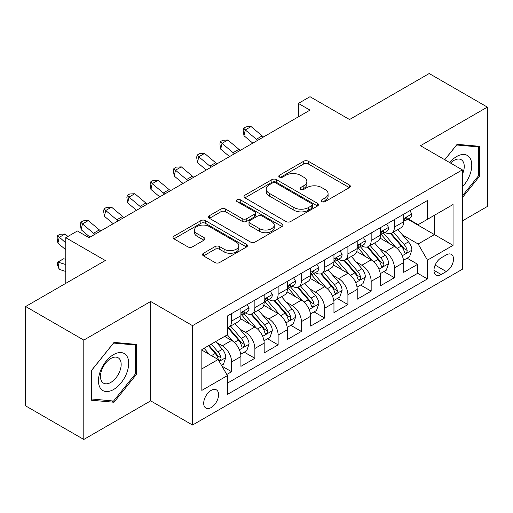 <?xml version="1.0" encoding="UTF-8"?>
<svg xmlns="http://www.w3.org/2000/svg" width="513" height="513" viewBox="0 0 513 513"><rect width="100%" height="100%" fill="white"/><g stroke="black" fill="none" stroke-linecap="round" stroke-linejoin="round"><path stroke-width="0.77" d="M321.927 201.615A2.257 1.302 0 0 0 325.12 201.615L349.379 187.611A3.232 1.866 0 0 0 350.321 186.29A3.232 1.866 0 0 0 349.379 184.975L308.281 161.249A3.232 1.866 0 0 0 303.715 161.249L279.457 175.254A2.257 1.302 0 0 0 278.796 176.177A2.257 1.302 0 0 0 279.457 177.1A2.257 1.302 0 0 0 282.657 177.1L285.792 175.286A10.331 5.964 0 0 1 300.406 175.286L303.831 177.261A10.331 5.964 0 0 1 306.857 181.48A10.331 5.964 0 0 1 303.831 185.7L300.695 187.508A2.257 1.302 0 0 0 300.028 188.431A2.257 1.302 0 0 0 300.695 189.355A2.257 1.302 0 0 0 303.888 189.355L307.031 187.546A10.331 5.964 0 0 1 321.638 187.546L325.062 189.521A10.331 5.964 0 0 1 328.089 193.741A10.331 5.964 0 0 1 325.062 197.954L321.927 199.769A2.257 1.302 0 0 0 321.26 200.692A2.257 1.302 0 0 0 321.927 201.615L321.927 199.769M211.144 407.572A10.523 6.079 120 0 0 218.019 398.3A10.523 6.079 120 0 0 216.409 389.861A10.523 6.079 120 0 0 211.144 390.387A10.523 6.079 120 0 0 204.27 399.659A10.523 6.079 120 0 0 205.88 408.098A10.523 6.079 120 0 0 211.144 407.572M203.488 253.255A3.232 1.866 0 0 0 202.545 254.57A3.232 1.866 0 0 0 203.488 255.891L215.018 262.547A3.232 1.866 0 0 0 219.583 262.547L246.529 246.99A3.232 1.866 0 0 0 247.471 245.676A3.232 1.866 0 0 0 246.529 244.355L205.431 220.628A3.232 1.866 0 0 0 200.865 220.628L173.926 236.185A3.232 1.866 0 0 0 172.977 237.5A3.232 1.866 0 0 0 173.926 238.821L187.854 246.862A3.232 1.866 0 0 0 192.42 246.862L203.95 240.206A3.232 1.866 0 0 0 204.892 238.885A3.232 1.866 0 0 0 203.95 237.564L197.043 233.582A8.638 4.989 0 0 1 194.51 230.055A8.638 4.989 0 0 1 199.846 225.444A8.638 4.989 0 0 1 209.253 226.528L236.307 242.149A8.638 4.989 0 0 1 238.84 245.676A8.638 4.989 0 0 1 233.505 250.28A8.638 4.989 0 0 1 224.098 249.196L219.583 246.593A3.232 1.866 0 0 0 215.018 246.593L203.488 253.255L203.488 255.891M462.348 220.917L487.35 206.476L487.35 107.108L429.201 73.532L349.539 119.529L309.999 96.701L298.367 103.414L309.999 110.128L89.031 237.699L77.405 230.985L65.773 237.699L65.773 283.356M83.799 340.093L83.799 439.468L150.668 400.858L150.668 301.484L83.799 340.093L25.65 306.524L105.312 260.527L65.773 237.699M150.668 301.484L192.535 325.659L462.348 169.886L462.348 269.261L192.535 425.033L192.535 325.659M487.35 107.108L420.48 145.711L462.348 169.886M286.023 221.552A3.232 1.866 0 0 0 290.589 221.552L317.528 205.995A3.232 1.866 0 0 0 318.477 204.681A3.232 1.866 0 0 0 317.528 203.36L276.436 179.633A3.232 1.866 0 0 0 271.871 179.633L244.925 195.19A3.232 1.866 0 0 0 243.983 196.505A3.232 1.866 0 0 0 244.925 197.826L286.023 221.552M237.955 202.103A2.257 1.302 0 0 1 240.251 202.423L240.251 199.737L282.028 223.86A3.232 1.866 0 0 1 282.971 225.175A3.232 1.866 0 0 1 282.028 226.496L255.089 242.046A3.232 1.866 0 0 1 250.524 242.046L209.426 218.32L209.426 215.684A3.232 1.866 0 0 0 208.483 217.005A3.232 1.866 0 0 0 209.426 218.32M209.426 215.684L220.956 209.028A3.232 1.866 0 0 1 225.521 209.028L242.187 218.653A3.232 1.866 0 0 0 246.753 218.653L254.403 214.235A3.232 1.866 0 0 0 255.346 212.921A3.232 1.866 0 0 0 254.403 211.6L237.051 201.583A2.257 1.302 0 0 1 236.39 200.66A2.257 1.302 0 0 1 237.782 199.454A2.257 1.302 0 0 1 240.251 199.737M83.799 439.468L25.65 405.892L25.65 306.524M226.784 374.503L231.613 371.72L221.962 366.147M216.467 342.428L222.309 345.8A13.158 7.599 60 0 1 231.613 361.915L240.918 356.541L240.918 366.346L254.871 358.292L244.291 352.181M239.731 329L245.567 332.373A13.158 7.599 60 0 1 254.871 348.487L264.176 343.114L264.176 352.918L278.129 344.864L267.549 338.753M262.989 315.572L268.825 318.945A13.158 7.599 60 0 1 278.129 335.06L287.434 329.686L287.434 339.491L301.394 331.43L290.807 325.325M286.248 302.144L292.089 305.517A13.158 7.599 60 0 1 301.394 321.632L310.692 316.258L310.692 326.063L324.652 318.002L314.065 311.891M309.506 288.716L315.348 292.089A13.158 7.599 60 0 1 324.652 308.204L333.957 302.83L333.957 312.635L347.91 304.575L337.33 298.463M332.764 275.289L338.606 278.655A13.158 7.599 60 0 1 347.91 294.77L357.215 289.403L357.215 299.201L371.168 291.147L360.588 285.036M356.028 261.854L361.864 265.227A13.158 7.599 60 0 1 371.168 281.342L380.473 275.975L380.473 285.773L394.426 277.719L394.426 267.914A13.158 7.599 -120 0 0 385.122 251.8L379.287 248.427M383.846 271.608L394.426 277.719M240.918 356.541A13.158 7.599 -120 0 0 231.613 340.427L224.636 336.4M264.176 343.114A13.158 7.599 -120 0 0 254.871 326.999L240.488 318.695M287.434 329.686A13.158 7.599 -120 0 0 278.129 313.571L263.746 305.267M310.692 316.258A13.158 7.599 -120 0 0 301.394 300.143L287.004 291.839M333.957 302.83A13.158 7.599 -120 0 0 324.652 286.716L310.269 278.412M357.215 289.403A13.158 7.599 -120 0 0 347.91 273.288L333.527 264.984M380.473 275.975A13.158 7.599 -120 0 0 371.168 259.86L356.785 251.55M446.297 254.89L441.18 257.84A10.196 5.887 120 0 0 434.517 266.831A10.196 5.887 120 0 0 436.082 275A10.196 5.887 120 0 0 441.18 274.493L446.297 271.544A10.196 5.887 120 0 0 452.96 262.553A10.196 5.887 120 0 0 451.395 254.384A10.196 5.887 120 0 0 446.297 254.89M201.84 368.898L218.121 359.498L227.426 375.612L227.426 394.414L427.457 278.925L427.457 260.123L418.153 244.008L402.545 234.999M227.426 375.612L201.84 390.387L201.84 349.558L227.426 334.79L227.426 315.989L427.457 200.5L427.457 219.301L453.043 204.533L453.043 245.355L427.457 260.123M245.445 312.962L245.567 313.033A13.158 7.599 60 0 0 252.146 313.687L261.45 308.313A13.158 7.599 -120 0 0 264.176 302.292L264.176 294.77M268.703 299.534L268.825 299.605A13.158 7.599 60 0 0 275.404 300.259L284.709 294.885A13.158 7.599 -120 0 0 287.434 288.864L287.434 281.342M291.968 286.107L292.089 286.177A13.158 7.599 60 0 0 298.669 286.831L307.967 281.457A13.158 7.599 -120 0 0 310.692 275.436L310.692 267.914M315.226 272.679L315.348 272.749A13.158 7.599 60 0 0 321.927 273.403L331.231 268.03A13.158 7.599 -120 0 0 333.957 262.008L333.957 254.486M338.484 259.251L338.606 259.321A13.158 7.599 60 0 0 345.185 259.969L354.489 254.602A13.158 7.599 -120 0 0 357.215 248.574L357.215 241.059M361.742 245.823L361.864 245.894A13.158 7.599 60 0 0 368.443 246.541L377.748 241.174A13.158 7.599 -120 0 0 380.473 235.146L380.473 227.625M227.426 383.134L417.691 273.288L417.691 264.291L403.731 272.345L403.731 262.541A13.158 7.599 -120 0 0 394.426 246.426L380.043 238.122M385 232.389L385.122 232.46A13.158 7.599 -120 0 0 391.701 233.114A13.158 7.599 -120 0 0 394.426 227.092L394.426 219.57M391.701 233.114L401.006 227.74A13.158 7.599 -120 0 0 403.731 221.719L403.731 214.197M231.613 313.571L231.613 321.093A13.158 7.599 60 0 1 228.888 327.114A13.158 7.599 60 0 1 227.426 327.647M228.888 327.114L238.192 321.741A13.158 7.599 -120 0 0 240.918 315.719L240.918 308.198M254.871 300.143L254.871 307.665A13.158 7.599 60 0 1 252.146 313.687M278.129 286.716L278.129 294.238A13.158 7.599 60 0 1 275.404 300.259M301.394 273.288L301.394 280.803A13.158 7.599 60 0 1 298.669 286.831M324.652 259.854L324.652 267.376A13.158 7.599 60 0 1 321.927 273.403M347.91 246.426L347.91 253.948A13.158 7.599 60 0 1 345.185 259.969M371.168 232.998L371.168 240.52A13.158 7.599 60 0 1 368.443 246.541M371.168 281.342L371.168 291.147M347.91 294.77L347.91 304.575M324.652 308.204L324.652 318.002M301.394 321.632L301.394 331.43M278.129 335.06L278.129 344.864M254.871 348.487L254.871 358.292M231.613 361.915L231.613 371.72M218.121 359.498L201.84 350.097M418.153 244.008L434.434 234.614L434.434 215.274L453.043 204.533M407.797 219.231L453.043 245.355M408.265 218.961L418.153 224.675L427.457 219.301M150.668 400.858L192.535 425.033M298.367 103.414L298.367 116.842M407.104 258.18L417.691 264.291M417.691 273.288L427.457 278.925M462.348 197.665L479.559 176.254L479.559 146.327L457.115 144.32L444.739 159.716M91.59 400.243L114.033 402.25L136.484 374.33L136.484 344.403L114.033 342.395L91.59 370.315L91.59 400.243M478.398 175.581L479.559 176.254M135.317 373.656L136.484 374.33M111.667 400.884L114.033 402.25M322.824 201.936L325.062 200.641A10.331 5.964 0 0 0 328.089 196.428L328.089 193.741M306.857 181.48L306.857 184.167A10.331 5.964 0 0 1 303.831 188.386L301.593 189.675M349.334 187.636L308.281 163.936A3.232 1.866 0 0 0 303.715 163.936L280.361 177.415M317.489 206.021L276.436 182.32A3.232 1.866 0 0 0 271.871 182.32L244.97 197.851M311.821 205.604A2.257 1.302 0 0 0 312.481 204.681A2.257 1.302 0 0 0 311.821 203.757L275.75 182.929A2.257 1.302 0 0 0 272.55 182.929L269.242 184.84A10.331 5.964 0 0 0 266.215 189.06A10.331 5.964 0 0 0 269.242 193.279L293.898 207.515A10.331 5.964 0 0 0 308.512 207.515L311.821 205.604L311.821 208.291A2.257 1.302 0 0 0 312.481 207.367L312.481 204.681M266.215 189.06L266.215 191.747A10.331 5.964 0 0 0 269.242 195.966L269.242 193.279M311.821 208.291L308.512 210.202A10.331 5.964 0 0 1 293.898 210.202L269.242 195.966M209.471 218.346L220.956 211.715L220.956 209.028M255.346 212.921L255.346 215.601A3.232 1.866 0 0 1 254.403 216.922L246.753 221.34A3.232 1.866 0 0 1 242.187 221.34L225.521 211.715A3.232 1.866 0 0 0 220.956 211.715M240.251 202.423L281.983 226.522M259.482 228.638A8.638 4.989 0 0 0 268.895 229.715A8.638 4.989 0 0 0 274.224 225.111A8.638 4.989 0 0 0 271.698 221.584L262.162 216.082A3.232 1.866 0 0 0 257.597 216.082L249.953 220.494A3.232 1.866 0 0 0 249.004 221.815A3.232 1.866 0 0 0 249.953 223.136L259.482 228.638L259.482 231.325A8.638 4.989 0 0 0 268.895 232.402A8.638 4.989 0 0 0 274.224 227.798L274.224 225.111M249.004 221.815L249.004 224.502A3.232 1.866 0 0 0 249.953 225.816L249.953 223.136M259.482 231.325L249.953 225.816M238.84 245.676L238.84 248.356A8.638 4.989 0 0 1 233.505 252.967A8.638 4.989 0 0 1 224.098 251.883L219.583 249.28A3.232 1.866 0 0 0 215.018 249.28L203.533 255.91M194.51 230.055L194.51 232.742A8.638 4.989 0 0 0 197.043 236.262L197.043 233.582M203.905 240.225L197.043 236.262M246.484 247.016L205.431 223.315A3.232 1.866 0 0 0 200.865 223.315L173.965 238.846M403.539 260.238L409.547 256.769L411.875 250.055A8.715 5.034 -120 0 0 408.476 241.867L397.851 229.567M395.722 247.279L383.577 233.216M388.809 243.181L381.762 235.025A20.886 12.062 -120 0 0 381.114 234.294M390.521 233.588L401.269 246.035A8.715 5.034 60 0 1 404.372 252.037L405.007 253.069L406.187 252.903L406.976 251.947L407.168 250.427A8.715 5.034 -120 0 0 404.058 244.419L393.433 232.12M391.15 233.383L402.699 246.759A4.444 2.565 60 0 1 403.821 248.491L407.168 250.427M409.893 210.638L411.875 214.062A8.715 5.034 60 0 1 410.067 217.922L405.648 220.475A8.715 5.034 -120 0 0 407.168 218.467L406.982 217.692L405.892 217.91L404.372 220.077A8.715 5.034 60 0 1 403.731 221.315M404.026 220.879L404.058 220.879A8.715 5.034 -120 0 0 405.648 220.475M257.725 140.305A16.448 9.497 60 0 1 256.359 139.254L245.272 129.936L243.983 135.733L252.8 143.146M263.541 136.945A16.448 9.497 60 0 1 262.175 135.894L251.088 126.576L245.272 129.936L243.681 128.192L246.009 126.846L251.088 126.576M243.983 135.733L243.162 130.514L243.681 128.192M462.348 186.86A21.379 12.344 120 0 0 471.485 162.063A21.379 12.344 120 0 0 456.647 156.523A21.379 12.344 120 0 0 449.644 162.55M462.348 174.414A14.64 8.452 120 0 0 461.213 159.716A14.64 8.452 120 0 0 453.896 160.441A14.64 8.452 120 0 0 450.51 163.051M444.784 159.742L456.647 144.987L478.398 146.923L478.398 175.921L462.348 195.889M476.955 146.096L478.398 146.923M126.666 373.227A21.379 12.344 120 0 0 121.132 352.572A21.379 12.344 120 0 0 100.477 370.886A21.379 12.344 120 0 0 106.011 391.534A21.379 12.344 120 0 0 126.666 373.227M119.779 371.265A14.64 8.452 120 0 0 118.137 357.785A14.64 8.452 120 0 0 101.856 369.661A14.64 8.452 120 0 0 103.498 383.14A14.64 8.452 120 0 0 119.779 371.265M91.821 399.108L91.821 370.11L113.572 343.056L135.317 344.999L135.317 373.996L113.572 401.051L91.59 398.973M133.88 344.165L135.317 344.999M380.274 273.666L386.289 270.197L388.61 263.483A8.715 5.034 -120 0 0 385.218 255.301L374.593 242.995M372.464 260.707L360.318 246.644M365.551 256.615L358.497 248.452A20.886 12.062 -120 0 0 357.856 247.721M367.257 247.016L378.01 259.463A8.715 5.034 60 0 1 381.114 265.465L381.749 266.497L382.929 266.33L383.718 265.375L383.91 263.855A8.715 5.034 -120 0 0 380.8 257.847L370.174 245.547M367.892 246.811L379.44 260.187A4.444 2.565 60 0 1 380.563 261.925L383.91 263.855M357.016 287.094L363.031 283.625L365.352 276.911A8.715 5.034 -120 0 0 361.96 268.729L351.334 256.423M349.199 274.134L337.054 260.072M342.293 270.043L335.239 261.88A20.886 12.062 -120 0 0 334.591 261.155M343.999 260.444L354.746 272.89A8.715 5.034 60 0 1 357.856 278.892L358.491 279.925L359.671 279.765L360.459 278.803L360.645 277.283A8.715 5.034 -120 0 0 357.542 271.281L346.91 258.975M344.633 260.238L356.182 273.615A4.444 2.565 60 0 1 357.298 275.353L360.645 277.283M333.758 300.528L339.766 297.053L342.094 290.339A8.715 5.034 -120 0 0 338.702 282.156L328.07 269.851M325.941 287.562L313.796 273.5M319.028 283.471L311.981 275.308A20.886 12.062 -120 0 0 311.333 274.583M320.74 273.871L331.488 286.318A8.715 5.034 60 0 1 334.598 292.32L335.233 293.359L336.406 293.192L337.195 292.23L337.387 290.711A8.715 5.034 -120 0 0 334.277 284.709L323.652 272.403M321.369 273.673L332.924 287.043A4.444 2.565 60 0 1 334.04 288.781L337.387 290.711M310.5 313.956L316.508 310.487L318.836 303.767A8.715 5.034 -120 0 0 315.437 295.584L304.812 283.279M302.683 300.996L290.538 286.934M295.77 296.899L288.723 288.736A20.886 12.062 -120 0 0 288.075 288.011M297.482 287.299L308.23 299.746A8.715 5.034 60 0 1 311.34 305.754L311.975 306.787L313.148 306.62L313.937 305.658L314.129 304.138A8.715 5.034 -120 0 0 311.019 298.136L300.394 285.831M298.111 287.1L309.66 300.471A4.444 2.565 60 0 1 310.782 302.208L314.129 304.138M386.635 224.072L388.61 227.496A8.715 5.034 60 0 1 386.808 231.35L382.39 233.902A8.715 5.034 -120 0 0 383.91 231.895L383.724 231.119L382.634 231.337L381.114 233.505A8.715 5.034 60 0 1 380.473 234.742M380.761 234.313L380.8 234.313A8.715 5.034 -120 0 0 382.39 233.902M234.467 153.733A16.448 9.497 60 0 1 233.101 152.682L222.014 143.364L220.718 149.168L229.542 156.574M240.283 150.373A16.448 9.497 60 0 1 238.911 149.321L227.83 140.004L222.014 143.364L220.423 141.62L222.751 140.273L227.83 140.004M220.718 149.168L219.904 143.941L220.423 141.62M363.377 237.5L365.352 240.924A8.715 5.034 60 0 1 363.55 244.778L359.132 247.33A8.715 5.034 -120 0 0 360.645 245.323L360.466 244.547L359.376 244.765L357.856 246.933A8.715 5.034 60 0 1 357.215 248.177M357.503 247.741L357.542 247.741A8.715 5.034 -120 0 0 359.132 247.33M211.209 167.161A16.448 9.497 60 0 1 209.836 166.109L198.755 156.792L197.46 162.595L206.284 170.008M217.025 163.807A16.448 9.497 60 0 1 215.652 162.756L204.572 153.438L198.755 156.792L197.165 155.048L199.486 153.708L204.572 153.438M197.46 162.595L196.646 157.369L197.165 155.048M340.119 250.928L342.094 254.352A8.715 5.034 60 0 1 340.292 258.206L335.868 260.758A8.715 5.034 -120 0 0 337.387 258.751L337.201 257.975L336.118 258.193L334.598 260.36A8.715 5.034 60 0 1 333.957 261.604M334.245 261.168L334.277 261.168A8.715 5.034 -120 0 0 335.868 260.758M187.95 180.589A16.448 9.497 60 0 1 186.578 179.537L175.497 170.22L174.202 176.023L183.019 183.436M193.76 177.235A16.448 9.497 60 0 1 192.394 176.183L181.307 166.866L175.497 170.22L173.901 168.476L176.228 167.135L181.307 166.866M174.202 176.023L173.388 170.797L173.901 168.476M316.861 264.355L318.836 267.78A8.715 5.034 60 0 1 317.028 271.634L312.609 274.186A8.715 5.034 -120 0 0 314.129 272.179L313.943 271.409L312.853 271.621L311.34 273.788A8.715 5.034 60 0 1 310.692 275.032M310.987 274.596L311.019 274.596A8.715 5.034 -120 0 0 312.609 274.186M164.686 194.017A16.448 9.497 60 0 1 163.32 192.965L152.233 183.648L150.944 189.451L159.761 196.864M170.502 190.663A16.448 9.497 60 0 1 169.136 189.611L158.049 180.294L152.233 183.648L150.642 181.903L152.97 180.563L158.049 180.294M150.944 189.451L150.129 184.225L150.642 181.903M287.242 327.384L293.25 323.915L295.578 317.194A8.715 5.034 -120 0 0 292.179 309.012L281.554 296.706M279.425 314.424L267.279 300.361M272.512 310.327L265.465 302.163A20.886 12.062 -120 0 0 264.817 301.439M274.218 300.733L284.971 313.174A8.715 5.034 60 0 1 288.075 319.182L288.71 320.215L289.89 320.048L290.679 319.092L290.871 317.566A8.715 5.034 -120 0 0 287.761 311.564L277.135 299.259M274.853 300.528L286.401 313.898A4.444 2.565 60 0 1 287.524 315.636L290.871 317.566M293.596 277.783L295.578 281.207A8.715 5.034 60 0 1 293.769 285.068L289.351 287.613A8.715 5.034 -120 0 0 290.871 285.606L290.685 284.837L289.595 285.055L288.075 287.222A8.715 5.034 60 0 1 287.434 288.46M287.729 288.024L287.761 288.024A8.715 5.034 -120 0 0 289.351 287.613M141.428 207.451A16.448 9.497 60 0 1 140.062 206.399L128.975 197.082L127.686 202.879L136.503 210.292M147.244 204.091A16.448 9.497 60 0 1 145.878 203.039L134.791 193.722L128.975 197.082L127.384 195.331L129.712 193.991L134.791 193.722M127.686 202.879L126.865 197.652L127.384 195.331M263.977 340.812L269.992 337.342L272.313 330.629A8.715 5.034 -120 0 0 268.921 322.44L258.296 310.141M256.167 327.852L244.021 313.789M249.254 323.754L242.2 315.598A20.886 12.062 -120 0 0 241.552 314.867M250.96 314.161L261.713 326.601A8.715 5.034 60 0 1 264.817 332.61L265.452 333.642L266.632 333.476L267.42 332.52L267.606 331A8.715 5.034 -120 0 0 264.503 324.992L253.877 312.686M251.594 313.956L263.143 327.326A4.444 2.565 60 0 1 264.266 329.064L267.606 331M270.338 291.211L272.313 294.635A8.715 5.034 60 0 1 270.511 298.495L266.093 301.048A8.715 5.034 -120 0 0 267.606 299.034L267.427 298.265L266.337 298.483L264.817 300.65A8.715 5.034 60 0 1 264.176 301.888M264.464 301.452L264.503 301.452A8.715 5.034 -120 0 0 266.093 301.048M118.17 220.879A16.448 9.497 60 0 1 116.804 219.827L105.716 210.51L104.421 216.306L113.245 223.719M123.986 217.518A16.448 9.497 60 0 1 122.613 216.467L111.533 207.149L105.716 210.51L104.126 208.765L106.447 207.419L111.533 207.149M104.421 216.306L103.607 211.08L104.126 208.765M240.719 354.239L246.734 350.77L249.055 344.056A8.715 5.034 -120 0 0 245.663 335.868L235.037 323.568M232.902 341.28L227.342 334.835M225.996 337.188L225.092 336.137M227.701 327.589L238.449 340.036A8.715 5.034 60 0 1 241.559 346.038L242.194 347.07L243.374 346.903L244.162 345.948L244.348 344.428A8.715 5.034 -120 0 0 241.245 338.42L230.613 326.121M228.336 327.384L239.885 340.76A4.444 2.565 60 0 1 241.001 342.492L244.348 344.428M247.08 304.639L249.055 308.063A8.715 5.034 60 0 1 247.253 311.923L242.835 314.475A8.715 5.034 -120 0 0 244.348 312.468L244.169 311.692L243.079 311.91L241.559 314.078A8.715 5.034 60 0 1 240.918 315.315M241.206 314.879L241.245 314.879A8.715 5.034 -120 0 0 242.835 314.475M94.911 234.306A16.448 9.497 60 0 1 93.539 233.255L82.458 223.937L81.163 229.734L89.987 237.147M100.728 230.946A16.448 9.497 60 0 1 99.355 229.895L88.274 220.577L82.458 223.937L80.868 222.193L83.189 220.846L88.274 220.577M81.163 229.734L80.349 224.514L80.868 222.193M221.494 365.339L223.469 364.198L225.797 357.484A8.715 5.034 -120 0 0 222.405 349.302L215.71 341.555M209.464 354.502L204.084 348.269M202.731 350.616L201.84 349.577M208.502 345.717L215.191 353.463A8.715 5.034 60 0 1 218.301 359.466L218.936 360.498L220.109 360.331L220.898 359.376L221.09 357.856A8.715 5.034 -120 0 0 217.98 351.847L211.292 344.101M209.041 345.403L216.627 354.188A4.444 2.565 60 0 1 217.743 355.926L221.09 357.856M65.773 271.454L59.2 269.383L57.603 265.266L57.09 262.348L63.721 258.738L65.773 259.379M63.721 258.738L57.905 262.092L65.773 264.567M57.09 262.348L57.905 262.092L59.2 269.383M67.928 236.455L65.01 234.005L59.2 237.365L57.905 243.168L65.773 249.78M65.773 242.893L57.603 235.621L59.931 234.274L65.01 234.005M57.905 243.168L57.09 237.942L57.603 235.621M222.309 345.8L231.613 340.427M245.567 332.373L254.871 326.999M268.825 318.945L278.129 313.571M292.089 305.517L301.394 300.143M315.348 292.089L324.652 286.716M338.606 278.655L347.91 273.288M361.864 265.227L371.168 259.86M385.122 251.8L394.426 246.426M394.426 227.092L403.731 221.719M231.613 321.093L240.918 315.719M254.871 307.665L264.176 302.292M278.129 294.238L287.434 288.864M301.394 280.803L310.692 275.436M324.652 267.376L333.957 262.008M347.91 253.948L357.215 248.574M371.168 240.52L380.473 235.146M394.426 267.914L403.731 262.541M435.146 265.099L446.297 271.544M433.972 270.332L441.18 274.493M325.062 200.641L325.062 197.954M300.695 189.355L300.695 187.508M303.831 188.386L303.831 185.7M279.457 177.1L279.457 175.254M303.715 163.936L303.715 161.249M308.281 163.936L308.281 161.249M349.379 187.611L349.379 184.975M244.925 197.826L244.925 195.19M271.871 182.32L271.871 179.633M276.436 182.32L276.436 179.633M317.528 205.995L317.528 203.36M293.898 210.202L293.898 207.515M308.512 210.202L308.512 207.515M225.521 211.715L225.521 209.028M242.187 221.34L242.187 218.653M246.753 221.34L246.753 218.653M254.403 216.922L254.403 214.235M282.028 226.496L282.028 223.86M215.018 249.28L215.018 246.593M219.583 249.28L219.583 246.593M224.098 251.883L224.098 249.196M203.95 240.206L203.95 237.564M173.926 238.821L173.926 236.185M200.865 223.315L200.865 220.628M205.431 223.315L205.431 220.628M246.529 246.99L246.529 244.355M402.205 255.769L411.817 250.222M404.058 244.419L408.476 241.867M397.107 248.433L401.269 246.035M411.817 213.966L403.731 218.628M256.359 139.254L262.175 135.894M406.04 217.813L407.168 218.467M378.947 269.197L388.553 263.65M380.8 257.847L385.218 255.301M373.849 261.861L378.01 259.463M355.689 282.625L365.294 277.078M357.542 271.281L361.96 268.729M350.591 275.289L354.746 272.89M332.43 296.052L342.036 290.505M334.277 284.709L338.702 282.156M327.332 288.716L331.488 286.318M309.172 309.486L318.778 303.94M311.019 298.136L315.437 295.584M304.074 302.144L308.23 299.746M388.553 227.394L380.473 232.062M233.101 152.682L238.911 149.321M382.781 231.241L383.91 231.895M365.294 240.821L357.215 245.49M209.836 166.109L215.652 162.756M359.523 244.675L360.645 245.323M342.036 254.249L333.957 258.918M186.578 179.537L192.394 176.183M336.265 258.103L337.387 258.751M318.778 267.677L310.692 272.345M163.32 192.965L169.136 189.611M313.001 271.531L314.129 272.179M285.908 322.914L295.52 317.367M287.761 311.564L292.179 309.012M280.81 315.578L284.971 313.174M295.52 281.105L287.434 285.773M140.062 206.399L145.878 203.039M289.742 284.959L290.871 285.606M262.65 336.342L272.256 330.795M264.503 324.992L268.921 322.44M257.552 329.006L261.713 326.601M272.256 294.539L264.176 299.201M116.804 219.827L122.613 216.467M266.484 298.386L267.606 299.034M239.391 349.77L248.997 344.223M241.245 338.42L245.663 335.868M234.294 342.434L238.449 340.036M248.997 307.967L240.918 312.629M93.539 233.255L99.355 229.895M243.226 311.814L244.348 312.468M219.224 361.415L225.739 357.651M217.98 351.847L222.405 349.302M211.427 355.637L215.191 353.463"/></g></svg>
